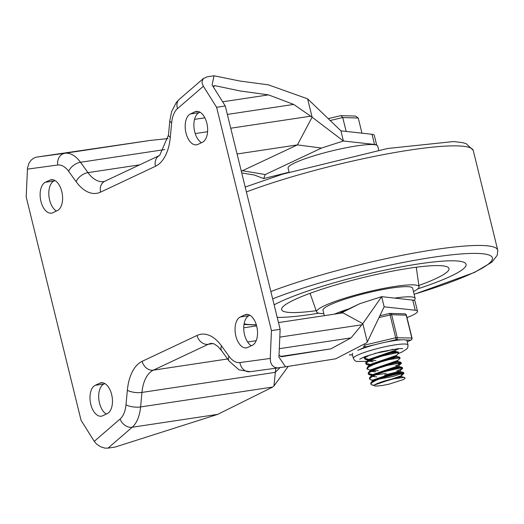 <?xml version="1.0" encoding="UTF-8"?>
<svg xmlns="http://www.w3.org/2000/svg" width="524" height="524" viewBox="0 0 524 524"><rect width="100%" height="100%" fill="white"/><g stroke="black" fill="none" stroke-linecap="round" stroke-linejoin="round"><path stroke-width="0.79" d="M194.948 111.822A15.825 8.757 81.4 0 1 196.33 111.396A15.825 8.757 81.4 0 1 207.124 124.463A15.825 8.757 81.4 0 1 202.428 142.273L197.895 144.408A15.825 8.757 81.4 0 1 196.513 144.834A15.825 8.757 81.4 0 1 185.719 131.766A15.825 8.757 81.4 0 1 190.415 113.95L194.948 111.822L197.777 111.389M201.498 142.711A15.825 8.757 81.4 0 1 193.959 127.194A15.825 8.757 81.4 0 1 199.107 112.647L200.037 112.208M52.832 212.731A15.825 8.757 81.4 0 1 51.45 213.157A15.825 8.757 81.4 0 1 40.656 200.089A15.825 8.757 81.4 0 1 45.352 182.28L49.885 180.145A15.825 8.757 81.4 0 1 51.267 179.719A15.825 8.757 81.4 0 1 62.068 192.786A15.825 8.757 81.4 0 1 57.365 210.596L52.832 212.731M56.435 211.034A15.825 8.757 81.4 0 1 48.896 195.518A15.825 8.757 81.4 0 1 54.044 180.97L54.974 180.531M252.299 345.309A15.825 8.757 -98.6 0 0 256.996 327.5A15.825 8.757 -98.6 0 0 246.201 314.433A15.825 8.757 -98.6 0 0 244.819 314.852L240.287 316.987A15.825 8.757 -98.6 0 0 235.584 334.797A15.825 8.757 -98.6 0 0 246.385 347.864A15.825 8.757 -98.6 0 0 247.767 347.445L252.299 345.309M249.909 315.238L248.972 315.677A15.825 8.757 -98.6 0 0 243.824 330.231A15.825 8.757 -98.6 0 0 251.369 345.748M95.224 385.31A15.825 8.757 -98.6 0 0 90.521 403.12A15.825 8.757 -98.6 0 0 101.322 416.187A15.825 8.757 -98.6 0 0 102.704 415.768L107.237 413.632A15.825 8.757 -98.6 0 0 111.933 395.823A15.825 8.757 -98.6 0 0 101.139 382.756A15.825 8.757 -98.6 0 0 99.757 383.175L95.224 385.31L103.916 384A15.825 8.757 -98.6 0 0 98.767 398.554A15.825 8.757 -98.6 0 0 106.307 414.071M164.687 149.582L80.5 162.263A10.552 5.987 144.2 0 0 68.651 171.315L76.124 181.677A45.726 25.303 -98.6 0 0 100.615 192.118A10.552 8.672 64.8 0 1 104.807 181.258L103.739 181.599A35.174 19.467 81.4 0 1 87.973 172.625L80.5 162.263A35.174 19.467 -98.6 0 0 64.891 153.27L36.549 157.115L33.654 158.15L31.034 160.265L28.977 163.233L27.503 167.929L26.2 196.958L81.056 420.3L94.261 441.339L96.429 443.946L100.398 446.684L104.879 448.112L108.029 448.131L115.09 447.07L217.715 414.366L272.69 387.046L273.934 385.991L288.298 366.341M104.807 181.258L159.676 155.418L168.479 135.028L169.842 120.507L171.643 111.533L176.313 102.488L179.332 99.298A10.552 8.299 49.2 0 0 177.544 108.586L203.391 86.244L216.595 107.289L271.452 330.624L280.144 329.314L278.938 357.139L285.534 366.787L277.412 367.933L274.687 367.331L272.434 365.601L271.321 363.911L270.581 361.887L270.253 358.449L239.927 362.562A10.552 8.79 82.3 0 0 250.033 371.713A10.552 8.79 82.3 0 0 250.138 371.693L278.27 367.881M203.391 86.244L202.238 83.65L202.015 81.777L203.253 78.659L207 76.838L214.054 75.77L239.822 81.03L268.373 84.836L307.608 98.833L312.114 117.186L297.429 144.893L241.315 171.256M285.534 366.787L335.668 358.816L366.623 342.807L367.331 342.002L362.824 323.655L351.054 337.882L330.893 348.86L281.401 356.746L279.03 355.148M213.229 86.761L213.746 85.87L214.847 85.648L240.293 90.986L268.511 94.883L222.661 101.794M288.252 172.416L263.631 178.573L265.275 174.551L321.487 148.069L343.41 140.995L340.921 130.843L372.02 134.288L374.516 144.441L343.41 140.995L312.114 117.186L293.709 104.42L268.511 94.883M280.144 329.314L225.281 105.979L212.082 84.934L214.054 75.77M104.846 383.561L103.916 384M275.781 368.215L273.934 385.991M36.549 157.115L150.421 140.393L168.027 138.605M271.452 330.624L270.253 358.449M412.748 300.101L381.649 296.656L384.138 306.809L415.244 310.254L412.748 300.101A35.174 4.782 166.2 0 1 415.021 301.162L417.51 311.315A35.174 4.782 -13.8 0 1 406.984 317.57M415.244 310.254A35.174 4.782 -13.8 0 1 417.51 311.315M374.516 144.441A35.174 4.782 -13.8 0 1 376.52 145.102M372.02 134.288A35.174 4.782 -13.8 0 1 374.293 135.349L376.704 145.168M278.486 322.581L342.978 312.867L362.824 323.655L381.649 296.656L359.719 303.73L339.08 313.45M340.764 313.201L359.719 303.73M367.331 342.002L384.138 306.809M216.595 107.289L225.281 105.979M241.237 170.935L242.56 170.739L265.275 174.551M237.077 153.984L297.429 144.893L321.487 148.069M307.608 98.833L340.921 130.843M241.734 172.94L254.382 175.042L263.631 178.573M450.778 276.214A103.759 14.115 166.2 0 0 466.085 264.332A103.759 14.115 166.2 0 0 385.703 269.952A103.759 14.115 166.2 0 0 274.131 304.85A103.759 14.115 166.2 0 1 385.703 269.952A103.759 14.115 166.2 0 1 466.085 264.332A103.759 14.115 166.2 0 1 450.778 276.214A103.759 14.115 166.2 0 1 417.779 288.855A103.759 14.115 166.2 0 0 450.778 276.214M277.203 317.361A103.759 14.115 166.2 0 0 318.73 313.188A103.759 14.115 166.2 0 1 277.203 317.361M418.879 285.462A86.172 11.724 166.2 0 0 436.296 278.395A86.172 11.724 166.2 0 0 448.957 268.373A86.172 11.724 166.2 0 0 362.523 277.7A86.172 11.724 166.2 0 0 281.604 309.481A86.172 11.724 166.2 0 0 316.175 310.686M378.728 150.146L377.732 146.098A46.164 6.281 166.2 0 0 331.404 151.01A46.164 6.281 166.2 0 0 288.076 168.125L289.071 172.173M413.967 300.357A46.164 6.281 166.2 0 0 415.139 298.379A46.164 6.281 166.2 0 0 394.657 298.097M348.676 308.937A46.164 6.281 166.2 0 0 334.41 314.158M415.139 298.379L412.643 288.226A46.164 6.281 166.2 0 0 366.315 293.139A46.164 6.281 166.2 0 0 322.981 310.247L324.317 315.677M413.475 291.599A52.76 7.179 166.2 0 0 419.069 286.746A52.76 7.179 166.2 0 0 366.099 292.268A52.76 7.179 166.2 0 0 316.607 311.911A52.76 7.179 166.2 0 0 323.812 313.621M399.052 348.584A21.104 2.869 -13.8 0 1 395.378 350.215A21.104 2.869 -13.8 0 0 399.052 348.584M364.573 357.394A21.104 2.869 -13.8 0 1 362.988 357.44A21.104 2.869 -13.8 0 0 364.573 357.394M398.613 353.431L402.15 351.964L407.122 348.67L407.823 347.491L408.019 344.975L406.984 340.744A28.139 3.825 166.2 0 0 405.687 339.984A28.139 3.825 166.2 0 0 401.174 339.847A28.139 3.825 166.2 0 0 394.166 340.626A28.139 3.825 166.2 0 0 385.428 342.218L396.144 339.69A1.755 1.565 -88.2 0 0 397.238 337.522L391.631 314.675L406.395 315.186A1.755 1.755 0 0 0 404.744 313.843A1.755 1.565 91.8 0 1 406.198 315.127L411.812 337.967A1.755 1.565 91.8 0 1 410.718 340.135A1.755 1.448 64.8 0 0 411.045 340.037L407.246 341.825M385.428 342.218A28.139 3.825 166.2 0 0 375.806 344.484A28.139 3.825 166.2 0 0 359.399 349.691L365.09 347.012L364.684 344.858M379.848 315.789L389.718 313.444L396.144 339.69L401.174 339.847M359.399 349.691A28.139 3.825 166.2 0 0 357.748 350.373M352.704 353.287A28.139 3.825 166.2 0 0 352.331 354.165L353.373 358.396L354.683 360.512L356.353 361.442L366.879 361.377M374.817 353.412L387.092 351.014L393.177 349.298M367.953 359.837L365.713 359.549L364.606 358.783L365.307 357.506L369.833 354.925M365.588 356.399L364.422 358.043L364.599 358.783M364.632 358.383L368.09 359.11M369.204 364.907L366.964 364.632L365.85 363.859L365.916 363.355L368.765 361.128L374.961 358.429L382.972 355.822L396.609 352.868L398.869 353.052L396.268 355.619M398.862 353.032L398.43 352.141L396.517 352.121L390.806 353.071L374.935 357.637L368.686 360.335L366.289 361.92L365.759 362.582L365.85 363.859M365.876 363.459L369.335 364.18M371.693 375.06L368.994 374.627L368.346 374.005L368.706 373.075L372.407 370.691L379.173 367.966L387.334 365.457L399.956 362.962L401.22 363.486L395.751 365.686M370.54 370.344L367.147 369.066L368.451 367.147L373.494 364.573L381.027 361.861L389.188 359.582L399.714 357.918L399.969 358.409L397.513 360.695M400.113 358.128L399.576 357.191L395.915 357.434L381.02 361.069L373.455 363.774L368.339 366.361L366.924 368.234M372.944 380.136L370.71 379.861L369.577 378.865L371.791 376.763L377.529 374.103L385.382 371.444L399.629 368.176L402.517 368.169L402.465 368.562L397.002 370.763M386.306 373.383L375.439 374.955M398.509 363.97L400.736 362.968M401.364 363.204L400.919 362.294L399.845 362.222L394.834 362.909L379.153 367.173L372.341 369.898L368.785 372.073L368.162 373.271L368.339 374.005M368.372 373.612L371.83 374.333M402.609 368.267L402.17 367.37L399.55 367.429L385.376 370.651L377.503 373.304L371.699 375.97L370.036 377.149L369.4 378.092L369.59 379.081M379.14 379.035L392.817 376.52L403.231 373.121M374.188 385.212L371.948 384.93L370.835 384.158L371.706 382.743L376.212 380.241L383.457 377.509L398.797 373.566L403.853 373.357L401.181 374.863M403.853 373.357L403.676 372.623L402.982 372.381L398.738 372.806L383.45 376.717L376.16 379.441L371.588 381.957L370.658 383.424L370.835 384.158M401.574 376.671L401.345 375.747L374.162 385.114L374.274 385.559A14.318 1.945 166.2 0 0 376.566 386.044L382.238 385.513L389.194 384.112L403.015 379.71A17.325 2.358 166.2 0 0 405 378.007A17.325 2.358 166.2 0 0 403.546 377.45L391.107 379.245L383.11 381.374L377.142 383.575A14.318 1.945 166.2 0 0 374.274 385.559L371.948 384.93M405 378.007L404.666 377.516L401.423 376.632L377.142 383.575M384.505 375.027L398.541 371.582M397.552 373.023L400.343 371.667L400.1 370.671L372.924 380.064M400.343 371.667L373.736 379.933L371.287 382.219M396.629 366.754L397.297 366.505M370.036 377.149L372.492 374.856L399.098 366.59L398.856 365.595L371.673 374.961L371.804 375.498M372.348 376.442L376.802 376.92M397.834 361.442L397.605 360.519L370.435 369.918M372.276 370.756L378.38 370.619M400.919 362.294L397.683 361.403L371.241 369.787L368.785 372.073M371.097 371.365L375.551 371.844M396.301 367.946L396.871 367.75M396.367 355.455L369.178 364.809L369.309 365.346M399.674 357.211L396.439 356.327L370.003 364.704L367.547 366.99M392.882 351.525L393.557 351.276M395.338 351.29L395.116 350.366L367.933 359.733L368.064 360.27M368.293 360.171L368.66 360.348M369.787 360.604L375.885 360.473M393.131 352.528L395.358 351.362M398.43 352.141L395.194 351.25L368.745 359.634L366.289 361.92M368.608 361.213L373.055 361.698M404.666 377.516L403.546 377.45M346.161 131.426L342.748 117.553L358.246 118.024L361.966 133.175M340.561 115.752L341.052 115.647L342.748 117.553L330.172 120.513M341.052 115.647L355.573 116.092L358.246 118.024M190.415 113.95L199.107 112.647M45.352 182.28L54.044 180.97M49.885 180.145L52.714 179.719M244.819 314.852L247.649 314.426M240.287 316.987L248.972 315.677M99.757 383.175L102.586 382.749M108.029 448.131L132.186 427.25A35.174 19.467 -98.6 0 0 140.596 406.945L141.958 392.424A35.174 19.467 81.4 0 1 153.355 370.154L208.225 344.314A35.174 19.467 81.4 0 1 211.296 343.371L213.936 343.81L217.794 346.377L221.659 350.772L229.132 361.134L238.996 369.813L250.033 371.713L278.375 367.868M239.927 362.562A24.621 13.624 81.4 0 1 229.001 356.268L221.528 345.906A45.726 25.303 -98.6 0 0 197.037 335.471L142.168 361.311A45.726 25.303 -98.6 0 0 127.358 390.262L125.996 404.783A24.621 13.624 81.4 0 1 120.107 418.997A10.552 8.299 49.2 0 0 132.186 427.25L217.715 414.366M120.107 418.997L94.261 441.339M125.996 404.783A10.552 3.589 5.4 0 0 140.596 406.945L272.69 387.046M127.358 390.262A10.552 3.589 5.4 0 0 141.958 392.424L275.218 372.354L280.026 367.619M142.168 361.311A10.552 8.672 64.8 0 0 153.355 370.154L227.573 358.973M197.037 335.471A10.552 8.672 64.8 0 0 208.225 344.314L213.229 343.554M221.528 345.906A10.552 5.987 144.2 0 0 221.659 350.772M229.001 356.268A10.552 5.987 144.2 0 0 229.132 361.134M27.399 169.134L57.725 165.021A24.621 13.624 81.4 0 1 68.651 171.315M150.421 140.393L64.891 153.27A10.552 8.79 82.3 0 0 57.725 165.021M139.679 164.837L87.973 172.625A10.552 5.987 144.2 0 0 76.124 181.677M100.615 192.118L155.477 166.272A45.726 25.303 -98.6 0 0 170.293 137.321L171.656 122.799A24.621 13.624 81.4 0 1 177.544 108.586M159.676 155.418A10.552 8.672 64.8 0 0 155.477 166.272M168.479 135.028A10.552 3.589 5.4 0 0 170.293 137.321M169.842 120.507A10.552 3.589 5.4 0 0 171.656 122.799M213.34 86.945L214.847 85.648M293.709 104.42L227.357 114.415M204.864 117.802L194.548 119.354M310.568 116.197L230.743 128.216M207.602 131.707L195.21 133.568M330.893 348.86L280.34 356.477M351.054 337.882L279.305 348.689M361.802 324.782L279.803 337.129M256.164 340.692L247.603 341.982M414.124 294.252A130.902 17.809 166.2 0 0 473.133 272.847A130.902 17.809 166.2 0 0 442.996 255.869A130.902 17.809 166.2 0 0 272.657 298.844M244.099 323.825A130.902 17.809 166.2 0 0 256.315 324.775M414.143 294.324L474.469 272.441L491.905 262.157L497.211 255.306L497.8 250.426A137.891 18.759 166.2 0 0 415.106 252.863A137.891 18.759 166.2 0 0 270.862 291.534M497.8 250.426L473.205 150.296A137.891 18.759 166.2 0 0 388.801 153.611A137.891 18.759 166.2 0 0 246.398 191.941M379.022 317.524L391.631 314.675A1.755 1.565 -88.2 0 0 389.738 313.457L379.861 315.769M405.687 339.984L410.718 340.135L407.233 341.772M363.42 346.043A1.755 1.448 64.8 0 0 365.09 347.012L375.806 344.484M411.045 340.037A1.755 1.755 0 0 0 412.008 338.026L395.79 337.738L364.39 345.146M352.508 354.899L349.475 354.8M408.019 344.975A28.139 3.825 166.2 0 0 395.201 344.851A28.139 3.825 166.2 0 0 367.055 351.558A28.139 3.825 166.2 0 0 353.373 358.396M179.332 99.298L203.666 78.266M256.622 325.876L243.739 327.814M244.001 324.454L256.393 325.031M473.205 150.296L466.301 143.766L462.463 142.613L453.522 141.559L387.649 148.488L282.521 174.171L245.199 187.048M419.069 286.746L416.252 267.247M316.607 311.911L310.07 293.322M404.744 313.843L390.177 313.398A1.755 1.755 0 0 0 389.718 313.444M352.528 354.977L349.298 354.879M406.395 315.186L412.008 338.026M359.674 359.195L365.169 356.556L380.968 351.794L398.895 348.591L402.805 348.604M366.911 368.195L367.095 368.929M372.918 380.038L373.049 380.575M370.422 369.885L370.56 370.422M396.36 355.442L396.589 356.366M400.179 371.549L403.414 372.44M398.934 366.479L402.17 367.37M365.483 356.438L365.051 356.837M403.709 373.638L401.253 375.924M370.71 379.861L373.029 380.496M402.465 368.562L400.009 370.848M369.446 374.778L371.785 375.42M401.22 363.486L398.764 365.772M366.964 364.632L369.289 365.267M365.713 359.549L368.045 360.191M396.91 348.788L395.135 350.438M340.777 115.673L328.214 118.634"/></g></svg>
